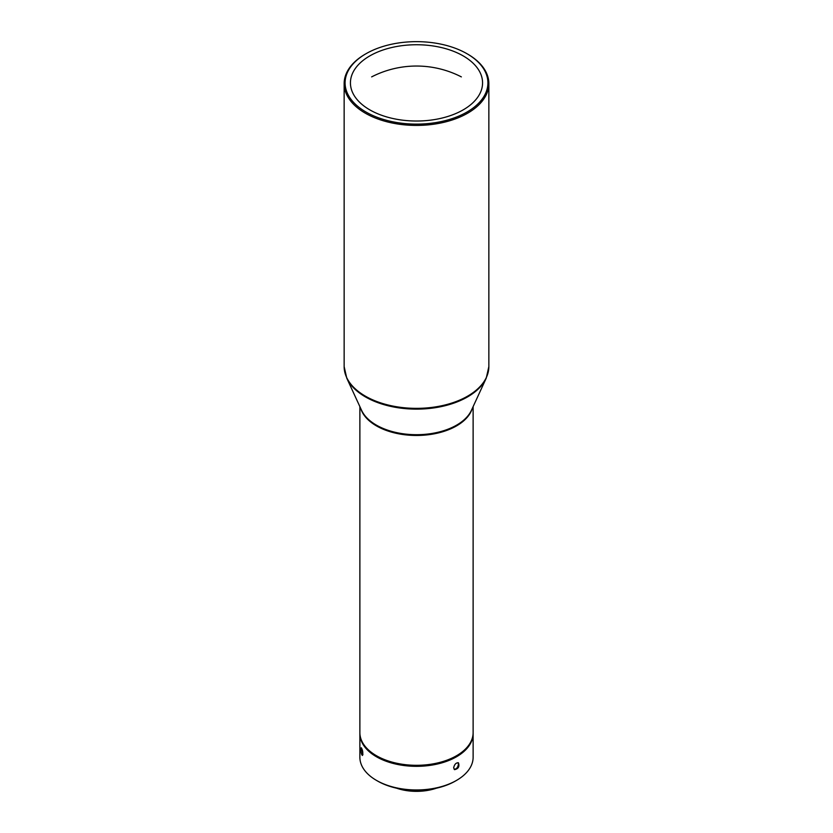 <?xml version="1.0" encoding="UTF-8"?>
<svg xmlns="http://www.w3.org/2000/svg" width="833" height="833" viewBox="0 0 833 833"><rect width="100%" height="100%" fill="white"/><g stroke="black" fill="none" stroke-linecap="round" stroke-linejoin="round"><path stroke-width="1.25" d="M365.333 113.194A72.356 41.775 180 0 1 344.144 83.654A72.356 41.775 180 0 1 365.333 54.114L365.999 53.729A71.409 41.233 180 0 1 467.001 53.729L467.667 54.114A72.356 41.775 180 0 1 488.856 83.654A72.356 41.775 180 0 1 444.187 122.243A72.356 41.775 180 0 1 365.333 113.194M467.667 54.114L467.001 53.729A71.409 41.233 180 0 1 467.001 112.038A71.409 41.233 180 0 1 365.999 112.038A71.409 41.233 180 0 1 365.999 53.729M369.79 109.852A66.067 38.141 0 0 0 441.782 118.119A66.067 38.141 0 0 0 482.567 82.883A66.067 38.141 0 0 0 416.5 44.743A66.067 38.141 0 0 0 350.433 82.883A66.067 38.141 0 0 0 369.79 109.852M359.877 406.608L359.877 732.613A56.623 32.695 0 0 0 376.454 755.729A56.623 32.695 0 0 0 456.546 755.729A56.623 32.695 0 0 0 473.123 732.613L473.123 406.608M376.454 755.729L376.683 755.854A56.311 32.508 -0 0 0 456.317 755.854A56.311 32.508 -0 0 0 456.432 755.791M359.877 733.123A56.623 32.695 0 0 0 359.877 733.634A56.623 32.695 0 0 0 376.454 756.76A56.623 32.695 0 0 0 438.168 763.84A56.623 32.695 0 0 0 473.123 733.634A56.623 32.695 0 0 0 473.123 733.123M359.877 733.634L359.877 757.27A56.623 32.695 0 0 0 376.454 780.386A56.623 32.695 0 0 0 456.546 780.386A56.623 32.695 0 0 0 473.123 757.27L473.123 733.634M377.568 781.031L376.454 780.386L377.568 781.031A55.051 31.789 0 0 0 455.432 781.031L456.546 780.386M360.918 749.388L361.251 747.711C362.751 750.127 363.146 752.72 362.449 755.479C361.532 754.813 361.022 752.782 360.918 749.388M453.662 767.807C454.474 764.288 456.067 762.622 458.462 762.83C459.681 766.558 458.369 768.838 454.526 769.64L453.662 767.807M362.011 749.221L362.896 754.646M454.162 769.338C456.546 769.088 457.963 767.349 458.421 764.132L458.015 762.674M397.872 788.466A39.953 23.064 0 0 0 435.128 788.466M396.518 788.174A39.005 22.522 0 0 0 436.482 788.174M344.144 83.654L344.144 366.582A72.356 41.775 0 0 0 365.333 396.123A72.356 41.775 0 0 0 444.187 405.182A72.356 41.775 0 0 0 488.856 366.582L488.856 83.654M344.144 366.582L346.767 378.182A72.169 41.66 0 0 0 365.468 396.924A72.169 41.66 0 0 0 435.232 407.701A72.169 41.66 0 0 0 486.233 378.182L488.856 366.582M346.767 378.182L361.595 410.346A56.821 32.799 0 0 0 376.329 425.09A56.821 32.799 0 0 0 431.244 433.576A56.821 32.799 0 0 0 471.405 410.346L486.233 378.182M472.259 408.493A56.623 32.695 180 0 1 433.493 433.962A56.623 32.695 180 0 1 376.454 425.892A56.623 32.695 180 0 1 360.741 408.493M461.357 76.886A98.179 98.179 0 0 0 371.643 76.886"/></g></svg>
